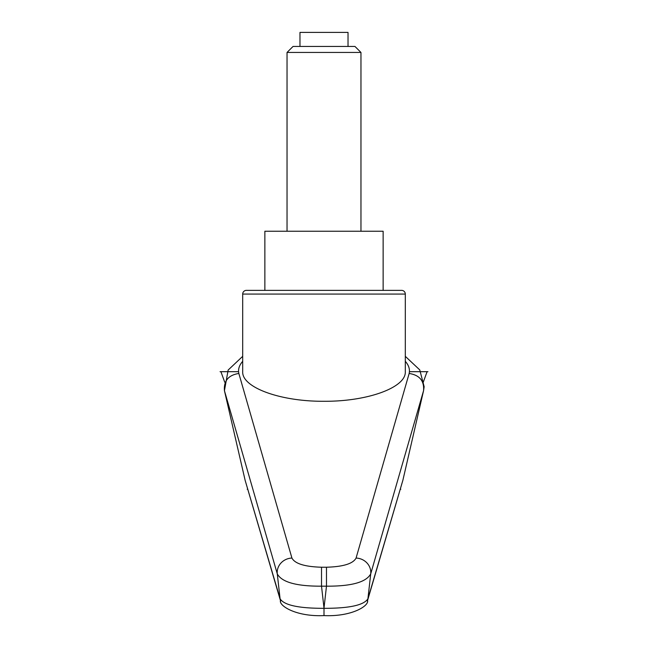 <?xml version="1.0" encoding="UTF-8"?>
<svg xmlns="http://www.w3.org/2000/svg" width="648" height="648" viewBox="0 0 648 648"><rect width="100%" height="100%" fill="white"/><g stroke="black" fill="none" stroke-linecap="round" stroke-linejoin="round"><path stroke-width="0.97" d="M245.13 480.306L280.454 600.566A11.089 10.757 -16.9 0 1 280.082 598.776L245.13 480.306L224.427 390.631C223.673 380.813 228.477 375.095 238.845 373.467L238.586 371.685C238.359 368.137 239.728 364.686 242.692 361.309M242.692 294.071A3.694 3.694 0 0 1 246.386 290.369L401.614 290.369A3.694 3.694 0 0 1 405.308 294.071L405.308 371.685C406.223 387.504 367.465 401.606 324 401.274C280.535 401.606 241.777 387.504 242.692 371.685L242.692 294.071L405.308 294.071M326.479 567.227L326.479 586.181C351.467 586.302 366.209 582.204 370.713 573.885L423.573 390.631L402.87 480.306L367.918 598.776A14809.4 12129.774 -116.7 0 0 370.713 573.885A14.783 13.827 15.5 0 0 356.076 558.066C353.079 563.687 343.213 566.741 326.479 567.227L321.521 567.227L321.521 586.181L326.479 586.181A18593.996 17472.64 -0 0 1 324 608.043A18593.996 17472.64 -0 0 1 321.521 586.181C296.525 586.302 281.775 582.204 277.287 573.885A14809.4 12129.774 116.7 0 0 280.082 598.776C284.099 605.192 298.736 608.375 324 608.318L324 608.043M405.308 361.309C408.272 364.686 409.641 368.137 409.415 371.685L427.097 371.685L423.241 382.247M321.521 567.227C304.787 566.741 294.921 563.687 291.924 558.066L238.845 373.467M224.427 390.631L277.287 573.885A14.783 13.827 164.5 0 1 291.924 558.066M409.415 371.685L409.155 373.467C419.523 375.095 424.327 380.813 423.573 390.631M367.359 601.125A11.089 10.757 -163.1 0 0 367.546 600.566A11.089 10.757 -163.1 0 0 367.562 600.534A11.089 10.757 -163.1 0 0 367.918 598.776C363.901 605.192 349.264 608.375 324 608.318L324 615.3M367.554 600.526L402.87 480.306M280.641 601.125A11.089 10.757 -16.9 0 1 280.454 600.566C278.851 605.686 295.877 616.856 324 615.6C352.123 616.856 369.149 605.686 367.546 600.566M264.862 290.369L264.862 231.239L383.138 231.239L383.138 290.369M287.04 52.448L360.96 52.448L354.958 46.445L293.042 46.445L287.04 52.448L287.04 231.239M299.975 46.445L299.975 32.4L348.025 32.4L348.025 46.445M224.759 382.247L220.903 371.685L238.586 371.685M220.053 371.685L220.903 371.685M247.698 489.256L247.196 489.256M400.804 489.256L400.302 489.256M427.097 371.685L427.947 371.685M409.155 373.467L356.076 558.066M423.549 390.736L424.148 386.702L419.758 369.903L405.308 356.335M242.692 356.335L228.153 370.04L224.443 390.679M360.96 52.448L360.96 231.239"/></g></svg>
